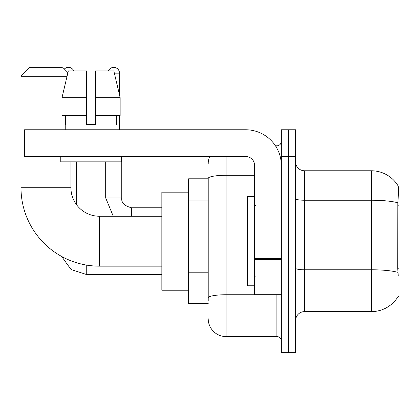 <?xml version="1.0" encoding="UTF-8"?>
<svg xmlns="http://www.w3.org/2000/svg" width="420" height="420" viewBox="0 0 420 420"><rect width="100%" height="100%" fill="white"/><g stroke="black" fill="none" stroke-linecap="round" stroke-linejoin="round"><path stroke-width="0.63" d="M398.123 296.478L398.281 296.21A31.201 31.201 0 0 1 371.364 311.63A31.201 31.201 0 0 0 398.123 296.478L399 296.478L399 185.929L398.192 186.039A31.201 31.201 0 0 0 371.364 170.772A31.201 31.201 0 0 1 398.123 185.929A31.201 31.201 0 0 0 371.364 170.772L304.5 170.772A8.915 8.915 0 0 1 295.586 161.858A8.915 8.915 0 0 0 304.5 170.772L304.5 311.63A8.915 8.915 0 0 0 295.586 320.549M208.215 178.799L188.606 178.799L188.606 303.608L208.215 303.608M288.451 325.894L288.451 352.643L295.586 352.643L295.586 325.894L288.451 325.894L288.451 352.643L281.321 352.643L281.321 325.894L288.451 325.894L288.451 156.508L288.451 325.894M281.321 325.894L281.321 129.764L288.451 129.764L288.451 156.508L288.451 129.764L295.586 129.764L295.586 325.894M398.281 275.971L397.709 268.228L397.834 202.792C398.606 193.095 398.727 187.514 398.192 186.039A31.201 31.201 0 0 0 371.364 170.772L371.364 200.24L304.5 200.24A8.915 1.549 0 0 1 295.586 198.691M397.929 272.354A31.201 5.418 180 0 0 371.364 269.782L371.364 311.63L304.5 311.63M208.215 300.935L208.215 178.374A17.829 3.098 180 0 1 226.049 175.282L254.578 175.282M226.049 156.508L226.049 336.593L276.864 336.593L276.864 294.693M275.441 145.814L276.864 145.814A4.457 4.457 0 0 0 281.321 141.356M281.321 341.05A4.457 4.457 0 0 0 276.864 336.593M208.215 163.643A17.829 17.829 0 0 1 209.706 156.508M226.049 336.593A17.829 17.829 0 0 1 208.215 318.764M95.529 124.415L86.614 124.415L95.529 124.415L86.614 124.415L95.529 124.415L95.529 70.922L113.82 70.922L120.152 97.671L120.152 115.5L95.529 115.5M108.37 70.922A5.796 5.796 0 0 1 119.511 73.154L119.511 94.957L120.152 97.671L95.529 97.671M254.578 196.628L247.443 196.628L247.443 285.779L254.578 285.779M161.858 266.165L99.451 266.165A78.451 78.451 0 0 1 21 187.714L21 76.272L29.915 67.358L62.008 67.358L67.798 73.148M99.451 266.165L99.451 216.242A28.529 28.529 0 0 1 70.922 187.714L70.922 161.858M67.053 76.272L21 76.272M188.606 192.171L161.858 192.171L161.858 290.236L188.606 290.236M64.029 69.379A5.796 5.796 0 0 1 73.778 70.922M76.451 204.587L76.451 161.858M105.693 161.858L105.693 197.967L121.742 197.967L121.742 156.508M119.511 115.5L119.511 129.764M281.321 294.693L254.578 294.693L254.578 258.641L281.321 258.641M281.321 165.422A35.658 35.658 0 0 0 245.658 129.764L29.022 129.764L29.022 156.508L245.658 156.508A8.915 8.915 0 0 1 254.578 165.422L254.578 258.641M29.022 156.508L24.565 156.508L24.565 129.764L29.022 129.764M86.614 97.671L86.614 115.5L86.614 97.671L61.992 97.671L68.323 70.922L86.614 70.922L86.614 124.415M65.221 124.415L65.604 124.415L65.221 124.415L65.221 129.764M116.928 124.415L116.54 124.415L116.928 124.415L116.928 129.764M116.54 115.5L116.54 124.415M65.604 124.415L65.604 115.5M60.764 156.508L60.764 161.858L121.385 161.858L121.385 156.508M86.614 115.5L61.992 115.5L61.992 97.671L68.323 70.922M120.152 97.671L113.82 70.922M399 205.821L397.709 205.821M399 268.228L397.709 268.228M208.215 200.897L188.606 200.897M208.215 272.218L188.606 272.218M397.834 202.792A31.201 5.418 180 0 0 371.364 200.24L371.364 269.782L304.5 269.782A8.915 1.549 -0 0 1 295.586 268.233M295.586 156.508L281.321 156.508M278.413 294.693A4.457 0.772 0 0 1 276.864 294.74L226.049 294.74A17.829 3.098 180 0 0 208.215 297.838M276.864 148.16L276.864 145.814M21 187.714L70.922 187.714M161.858 274.454L86.258 274.454L71.053 269.509L61.619 256.442L71.053 269.509L86.258 274.454L71.053 269.509L61.619 256.442L71.053 269.509L86.258 274.454L71.053 269.509L61.619 256.442L71.053 269.509L86.258 274.454L71.053 269.509L61.619 256.442L71.053 269.509L86.258 274.454L86.258 265.046M131.549 216.242L131.549 207.785M114.35 73.154L119.511 73.154M281.321 259.418L254.578 259.418M254.578 291.007L281.321 291.007M255.465 205.543L254.578 204.65M255.465 276.864L254.578 277.756M161.858 216.242L99.451 216.242M61.619 256.442L71.053 269.509L86.258 274.454M105.693 197.967L113.258 216.242L105.693 197.967M131.549 207.769C124.472 205.989 121.202 202.718 121.742 197.967C121.202 202.718 124.472 205.989 131.549 207.769C124.472 205.989 121.202 202.718 121.742 197.967C121.202 202.718 124.472 205.989 131.549 207.769C124.472 205.989 121.202 202.718 121.742 197.967C121.202 202.718 124.472 205.989 131.549 207.769C124.472 205.989 121.202 202.718 121.742 197.967C121.202 202.718 124.472 205.989 131.549 207.769L161.858 207.769"/></g></svg>
